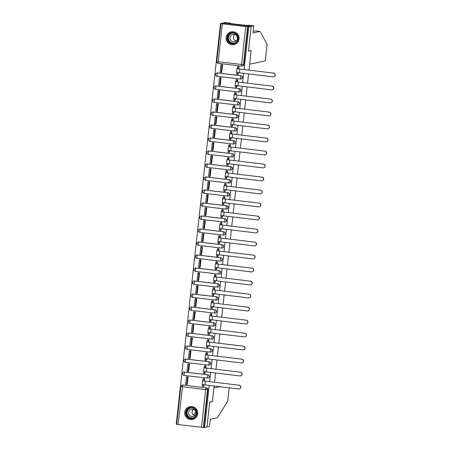 <?xml version="1.0" encoding="UTF-8"?>
<svg xmlns="http://www.w3.org/2000/svg" width="450" height="450" viewBox="0 0 450 450"><rect width="100%" height="100%" fill="white"/><g stroke="black" fill="none" stroke-linecap="round" stroke-linejoin="round"><path stroke-width="0.67" d="M241.076 78.986A1.682 1.659 -102 0 0 240.907 75.679L240.778 75.707A1.682 1.659 78 0 1 240.941 79.014A1.682 1.659 78 0 1 240.407 79.037L217.041 76.303L217.406 72.968L240.778 75.707L240.396 79.043A1.682 1.682 0 0 0 240.941 79.014L241.076 78.986M239.642 91.991A1.682 1.659 -102 0 0 239.473 88.684L239.338 88.712A1.682 1.659 78 0 1 239.507 92.019A1.682 1.659 78 0 1 238.972 92.042L215.589 89.308L215.972 85.972L239.338 88.712L238.961 92.042A1.682 1.682 0 0 0 239.507 92.019L239.642 91.991M238.202 104.996A1.682 1.659 -102 0 0 238.039 101.683L237.904 101.711A1.682 1.659 78 0 1 238.072 105.024A1.682 1.659 78 0 1 237.538 105.047L214.155 102.313L214.537 98.978L237.904 101.711L237.527 105.047A1.682 1.682 0 0 0 238.072 105.024L238.202 104.996M236.768 118.001A1.682 1.659 -102 0 0 236.604 114.688L236.469 114.716A1.682 1.659 78 0 1 236.638 118.029A1.682 1.659 78 0 1 236.098 118.052L212.721 115.318L213.097 111.983L236.469 114.716L236.093 118.052A1.682 1.682 0 0 0 236.638 118.029L236.768 118.001M235.333 131.001A1.682 1.659 -102 0 0 235.164 127.693L235.035 127.721A1.682 1.659 78 0 1 235.198 131.034A1.682 1.659 78 0 1 234.664 131.057L211.286 128.323L211.663 124.987L235.035 127.721L234.653 131.057A1.682 1.682 0 0 0 235.198 131.034L235.333 131.001M233.899 144.006A1.682 1.659 -102 0 0 233.73 140.698L233.595 140.726A1.682 1.659 78 0 1 233.764 144.034A1.682 1.659 78 0 1 233.229 144.062L209.846 141.328L210.229 137.993L233.595 140.726L233.218 144.062A1.682 1.682 0 0 0 233.764 144.034L233.899 144.006M232.296 153.703L208.924 150.969A1.682 1.659 -102 0 0 208.389 150.992L208.26 151.02A1.682 1.682 0 0 0 208.412 154.333L231.784 157.067A1.682 1.682 0 0 0 232.329 157.039L232.459 157.011A1.682 1.659 -102 0 0 232.296 153.703L232.161 153.731A1.682 1.659 78 0 1 232.329 157.039A1.682 1.659 78 0 1 231.795 157.067L232.161 153.731L208.794 150.998L208.367 152.713L208.412 154.333L231.773 157.061M231.024 170.016A1.682 1.659 -102 0 0 230.861 166.708L230.726 166.736A1.682 1.659 78 0 1 230.895 170.044A1.682 1.659 78 0 1 230.361 170.072L206.977 167.333L207.354 164.002L230.726 166.736L230.349 170.072A1.682 1.682 0 0 0 230.895 170.044L231.024 170.016M229.59 183.021A1.682 1.659 -102 0 0 229.421 179.713L229.292 179.741A1.682 1.659 78 0 1 229.455 183.049A1.682 1.659 78 0 1 228.921 183.071L205.543 180.338L205.92 177.002L229.292 179.741L228.909 183.077A1.682 1.682 0 0 0 229.455 183.049L229.59 183.021M228.156 196.026A1.682 1.659 -102 0 0 227.987 192.718L227.857 192.746A1.682 1.659 78 0 1 228.021 196.054A1.682 1.659 78 0 1 227.486 196.076L204.109 193.343L204.486 190.007L227.857 192.746L227.475 196.076A1.682 1.682 0 0 0 228.021 196.054L228.156 196.026M226.716 209.031A1.682 1.659 -102 0 0 226.553 205.718L226.417 205.746A1.682 1.659 78 0 1 226.586 209.059A1.682 1.659 78 0 1 226.052 209.081L202.68 206.347L203.051 203.012L226.417 205.746L226.041 209.081A1.682 1.682 0 0 0 226.586 209.059L226.716 209.031M225.281 222.036A1.682 1.659 -102 0 0 225.118 218.722L224.983 218.751A1.682 1.659 78 0 1 225.152 222.064A1.682 1.659 78 0 1 224.618 222.086L201.246 219.352L201.611 216.017L224.983 218.751L224.606 222.086A1.682 1.682 0 0 0 225.152 222.064L225.281 222.036M223.847 235.041A1.682 1.659 -102 0 0 223.678 231.727L223.549 231.756A1.682 1.659 78 0 1 223.712 235.069A1.682 1.659 78 0 1 223.178 235.091L199.811 232.357L200.177 229.022L223.549 231.756L223.166 235.091A1.682 1.682 0 0 0 223.712 235.069L223.847 235.041M222.244 244.732L198.877 241.999A1.682 1.659 -102 0 0 198.343 242.021L198.208 242.049A1.682 1.682 0 0 0 198.366 245.362L221.732 248.096A1.682 1.682 0 0 0 222.278 248.068L222.412 248.04A1.682 1.659 -102 0 0 222.244 244.732L222.114 244.761A1.682 1.659 78 0 1 222.278 248.068A1.682 1.659 78 0 1 221.743 248.096L222.114 244.761L198.743 242.027L198.315 243.743L198.366 245.362L221.721 248.091M220.809 257.738L197.438 255.004A1.682 1.659 -102 0 0 196.903 255.026L196.774 255.054A1.682 1.682 0 0 0 196.926 258.368L220.297 261.101A1.682 1.682 0 0 0 220.843 261.073L220.978 261.045A1.682 1.659 -102 0 0 220.809 257.738L220.674 257.766A1.682 1.659 78 0 1 220.843 261.073A1.682 1.659 78 0 1 220.309 261.101L220.674 257.766L197.308 255.032L196.881 256.748L196.926 258.368L220.286 261.096M219.375 270.743L196.003 268.009A1.682 1.659 -102 0 0 195.469 268.031L195.339 268.059A1.682 1.682 0 0 0 195.491 271.367L218.863 274.106A1.682 1.682 0 0 0 219.409 274.078L219.538 274.05A1.682 1.659 -102 0 0 219.375 270.743L219.24 270.771A1.682 1.659 78 0 1 219.409 274.078A1.682 1.659 78 0 1 218.874 274.106L219.24 270.771L195.874 268.037L195.446 269.752L195.491 271.367L218.852 274.101M217.935 283.748L194.569 281.008A1.682 1.659 -102 0 0 194.034 281.036L193.899 281.064A1.682 1.682 0 0 0 194.057 284.372L217.423 287.111A1.682 1.682 0 0 0 217.969 287.083L218.104 287.055A1.682 1.659 -102 0 0 217.935 283.748L217.806 283.776A1.682 1.659 78 0 1 217.969 287.083A1.682 1.659 78 0 1 217.434 287.111L217.806 283.776L194.434 281.036L194.057 284.372L217.417 287.106M216.501 296.752L193.134 294.013A1.682 1.659 -102 0 0 192.6 294.041L192.465 294.069A1.682 1.682 0 0 0 192.623 297.377L215.989 300.111A1.682 1.682 0 0 0 216.534 300.088L216.669 300.06A1.682 1.659 -102 0 0 216.501 296.752L216.371 296.781A1.682 1.659 78 0 1 216.534 300.088A1.682 1.659 78 0 1 216 300.111L216.371 296.781L192.999 294.041L192.623 297.377L215.977 300.111M215.066 309.752L191.694 307.018A1.682 1.659 -102 0 0 191.16 307.046L191.031 307.074A1.682 1.682 0 0 0 191.183 310.382L214.554 313.116A1.682 1.682 0 0 0 215.1 313.093L215.235 313.065A1.682 1.659 -102 0 0 215.066 309.752L214.931 309.78A1.682 1.659 78 0 1 215.1 313.093A1.682 1.659 78 0 1 214.566 313.116L214.931 309.78L191.565 307.046L191.183 310.382L214.543 313.116M213.632 322.757L190.26 320.023A1.682 1.659 -102 0 0 189.726 320.046L189.596 320.079A1.682 1.682 0 0 0 189.748 323.387L213.12 326.121A1.682 1.682 0 0 0 213.666 326.098L213.795 326.07A1.682 1.659 -102 0 0 213.632 322.757L213.497 322.785A1.682 1.659 78 0 1 213.666 326.098A1.682 1.659 78 0 1 213.131 326.121L213.497 322.785L190.131 320.051L189.748 323.387L213.109 326.121M212.197 335.762L188.826 333.028A1.682 1.659 -102 0 0 188.291 333.051L188.156 333.079A1.682 1.682 0 0 0 188.314 336.392L211.686 339.126A1.682 1.682 0 0 0 212.231 339.103L212.361 339.075A1.682 1.659 -102 0 0 212.197 335.762L212.062 335.79A1.682 1.659 78 0 1 212.231 339.103A1.682 1.659 78 0 1 211.697 339.126L212.062 335.79L188.691 333.056L188.314 336.392L211.674 339.126M210.926 352.074A1.682 1.659 -102 0 0 210.757 348.767L210.628 348.795A1.682 1.659 78 0 1 210.791 352.103A1.682 1.659 78 0 1 210.257 352.131L186.891 349.397L187.256 346.061L210.628 348.795L210.246 352.131A1.682 1.682 0 0 0 210.791 352.103L210.926 352.074M209.323 361.772L185.951 359.038A1.682 1.659 -102 0 0 185.417 359.061L185.287 359.089A1.682 1.682 0 0 0 185.439 362.402L208.811 365.136A1.682 1.682 0 0 0 209.357 365.108L209.492 365.079A1.682 1.659 -102 0 0 209.323 361.772L209.194 361.8A1.682 1.659 78 0 1 209.357 365.108A1.682 1.659 78 0 1 208.822 365.136L209.194 361.8L185.822 359.066L185.394 360.782L185.439 362.402L208.8 365.13M208.052 378.084A1.682 1.659 -102 0 0 207.889 374.777L207.754 374.805A1.682 1.659 78 0 1 207.922 378.113A1.682 1.659 78 0 1 207.388 378.141L184.005 375.401L184.388 372.071L207.754 374.805L207.377 378.141A1.682 1.682 0 0 0 207.922 378.113L208.052 378.084M184.787 412.301A6.548 6.48 -102 0 0 192.594 419.456A6.548 6.48 -102 0 0 197.668 413.809A6.548 6.48 -102 0 0 189.861 406.648A6.548 6.48 -102 0 0 184.787 412.301M226.164 37.508A6.548 6.48 -102 0 0 233.972 44.668A6.548 6.48 -102 0 0 239.046 39.015A6.548 6.48 -102 0 0 231.238 31.854A6.548 6.48 -102 0 0 226.164 37.508M253.125 31.337L255.184 30.898L260.055 31.466L252.945 32.985L253.738 25.813L248.867 25.245L246.167 25.386L230.231 23.518L229.269 23.287L230.282 23.068L225.411 22.5L220.483 23.552L176.254 424.187L176.704 424.238M253.738 25.813L251.207 26.353L222.879 23.04L251.207 26.353L248.805 26.865L244.086 69.609M214.116 386.089L212.406 401.574L209.717 402.148L206.977 426.988L204.576 427.5L209.211 385.515M209.632 381.713L210.645 372.51M211.067 368.707L212.085 359.505M212.501 355.702L213.519 346.5M213.941 342.697L214.954 333.495M215.376 329.692L216.388 320.49M216.81 316.688L217.828 307.491M218.244 303.688L219.263 294.486M219.679 290.683L220.697 281.481M221.119 277.678L222.131 268.476M222.553 264.673L223.571 255.471M223.987 251.668L225.006 242.466M225.422 238.663L226.44 229.461M226.862 225.658L227.874 216.456M228.296 212.653L229.309 203.451M229.731 199.654L230.749 190.451M231.165 186.649L232.183 177.446M232.605 173.644L233.618 164.441M234.039 160.639L235.052 151.436M235.474 147.634L236.492 138.431M236.908 134.629L237.926 125.426M238.343 121.624L239.361 112.421M239.782 108.619L240.795 99.416M241.217 95.614L242.235 86.417M242.651 82.614L243.669 73.412M265.286 60.846L249.649 64.209L251.162 50.541L248.473 51.114L251.207 26.353L248.462 51.199L251.151 50.625L248.991 70.183M248.569 73.986L247.556 83.188M247.134 86.991L246.122 96.193M245.7 99.99L244.682 109.192M244.266 112.995L243.248 122.198M242.831 126L241.813 135.203M241.391 139.005L240.379 148.208M239.957 152.01L238.939 161.213M238.523 165.015L237.504 174.218M237.088 178.02L236.07 187.222M235.648 191.025L234.636 200.227M234.214 204.03L233.201 213.227M232.779 217.029L231.761 226.232M231.345 230.034L230.327 239.237M229.905 243.039L228.893 252.242M228.471 256.044L227.458 265.247M227.036 269.049L226.018 278.252M225.602 282.054L224.584 291.257M224.162 295.059L223.149 304.262M222.727 308.064L221.715 317.261M221.293 321.064L220.275 330.266M219.859 334.069L218.841 343.271M218.424 347.074L217.406 356.276M216.984 360.079L215.972 369.281M215.55 373.084L214.532 382.286M220.483 23.552L247.607 26.848L243.439 64.614A1.682 1.659 78 0 1 241.605 66.088L218.222 63.354L241.605 66.088A1.682 1.682 0 0 0 242.139 66.06L242.511 65.981A1.682 1.659 78 0 0 243.81 64.536L241.543 64.468L245.717 26.707M248.805 26.865L247.607 26.848M220.933 23.726L216.765 61.492M201.482 427.343L205.656 389.576L180.872 386.601A1.682 1.659 78 0 1 182.177 385.149L182.548 385.071A1.682 1.659 78 0 1 183.083 385.043L206.078 387.861A1.682 1.659 78 0 1 207.546 389.723L203.377 427.483L176.704 424.361M203.377 427.483L204.576 427.5M204.351 381.077L204.593 378.866L203.344 378.816M186.958 384.401L187.251 384.435L188.078 376.931L186.834 376.83M188.398 371.396L188.685 371.43L189.512 363.926L188.269 363.825M205.076 373.348L205.363 371.88M205.785 368.072L206.027 365.861L204.778 365.816M189.833 358.391L190.119 358.425L190.946 350.921L189.703 350.82M206.511 360.343L206.797 358.881M207.219 355.067L207.461 352.856L206.213 352.811M191.267 345.386L191.554 345.42L192.386 337.922L191.143 337.815M207.951 347.338L208.237 345.876M208.654 342.062L208.901 339.851L207.653 339.806M192.701 332.381L192.994 332.415L193.821 324.917L192.578 324.81M209.385 334.339L209.672 332.871M210.094 329.057L210.336 326.846L209.087 326.801M194.141 319.382L194.428 319.416L195.255 311.912L194.012 311.805M210.819 321.334L211.106 319.866M211.528 316.052L211.77 313.841L210.521 313.796M195.576 306.377L195.862 306.411L196.689 298.907L195.446 298.806M212.254 308.329L212.541 306.861M212.963 303.047L213.204 300.842L211.956 300.791M197.01 293.372L197.297 293.406L198.129 285.902L196.881 285.801M213.688 295.324L213.975 293.856M214.397 290.042L214.644 287.837L213.39 287.786M198.444 280.367L198.731 280.401L199.564 272.897L198.321 272.796M215.128 282.319L215.415 280.851M215.831 277.043L216.079 274.832L214.83 274.781M199.879 267.362L200.171 267.396L200.998 259.892L199.755 259.791M216.562 269.314L216.849 267.846M217.271 264.037L217.513 261.827L216.264 261.782M201.319 254.357L201.606 254.391L202.433 246.887L201.189 246.786M217.997 256.309L218.284 254.846M218.706 251.032L218.947 248.822L217.699 248.777M202.753 241.352L203.04 241.386L203.867 233.888L202.624 233.781M219.431 243.304L219.718 241.841M220.14 238.028L220.388 235.817L219.133 235.772M204.188 228.347L204.474 228.381L205.307 220.882L204.064 220.776M220.871 230.304L221.158 228.836M221.574 225.023L221.822 222.812L220.573 222.767M205.622 215.347L205.914 215.381L206.741 207.877L205.498 207.771M222.306 217.299L222.593 215.831M223.014 212.018L223.256 209.807L222.007 209.762M207.062 202.343L207.349 202.376L208.176 194.873L206.933 194.771M223.74 204.294L224.027 202.826M224.449 199.013L224.691 196.808L223.442 196.757M208.496 189.338L208.783 189.371L209.61 181.868L208.367 181.766M225.174 191.289L225.461 189.821M225.883 186.007L226.125 183.803L224.876 183.752M209.931 176.333L210.218 176.366L211.05 168.862L209.807 168.761M226.614 178.284L226.901 176.816M227.317 173.008L227.565 170.797L226.316 170.747M211.365 163.328L211.657 163.361L212.484 155.857L211.241 155.756M228.049 165.279L228.336 163.811M228.757 160.003L228.999 157.792L227.751 157.742M212.805 150.322L213.092 150.356L213.919 142.852L212.676 142.751M229.483 152.274L229.77 150.812M230.192 146.998L230.434 144.787L229.185 144.743M214.239 137.317L214.526 137.351L215.353 129.847L214.11 129.746M230.917 139.269L231.204 137.807M231.626 133.993L231.868 131.782L230.619 131.737M215.674 124.312L215.961 124.346L216.793 116.848L215.55 116.741M232.357 126.264L232.639 124.802M233.061 120.988L233.308 118.778L232.059 118.733M217.108 111.313L217.401 111.347L218.227 103.843L216.984 103.736M233.792 113.265L234.079 111.797M234.501 107.983L234.743 105.772L233.494 105.728M218.548 98.308L218.835 98.342L219.662 90.838L218.419 90.731M235.226 100.26L235.513 98.792M235.935 94.978L236.177 92.773L234.928 92.722M219.982 85.303L220.269 85.337L221.096 77.833L219.853 77.732M236.661 87.255L236.947 85.787M237.369 81.973L237.611 79.768L236.362 79.718M221.417 72.298L221.704 72.332L222.531 64.828L221.287 64.727M238.095 74.25L238.382 72.782M217.541 72.939L217.406 72.968A1.682 1.659 78 0 0 216.872 72.996L217.007 72.968A1.682 1.659 -102 0 1 217.541 72.939L240.907 75.679M216.101 85.944L215.972 85.972A1.682 1.659 78 0 0 215.438 86.001L215.567 85.972A1.682 1.659 -102 0 1 216.101 85.944L239.473 88.684M214.667 98.949L214.537 98.978A1.682 1.659 78 0 0 214.003 99.006L214.132 98.978A1.682 1.659 -102 0 1 214.667 98.949L238.039 101.683M213.232 111.954L213.097 111.983A1.682 1.659 78 0 0 212.563 112.005L212.698 111.977A1.682 1.659 -102 0 1 213.232 111.954L236.604 114.688M211.798 124.959L211.663 124.987A1.682 1.659 78 0 0 211.129 125.01L211.264 124.982A1.682 1.659 -102 0 1 211.798 124.959L235.164 127.693M210.358 137.964L210.229 137.993A1.682 1.659 78 0 0 209.694 138.015L209.824 137.987A1.682 1.659 -102 0 1 210.358 137.964L233.73 140.698M207.489 163.969L207.354 164.002A1.682 1.659 78 0 0 206.82 164.025L206.955 163.997A1.682 1.659 -102 0 1 207.489 163.969L230.861 166.708M206.055 176.974L205.92 177.002A1.682 1.659 78 0 0 205.386 177.03L205.521 177.002A1.682 1.659 -102 0 1 206.055 176.974L229.421 179.713M204.621 189.979L204.486 190.007A1.682 1.659 78 0 0 203.951 190.035L204.086 190.007A1.682 1.659 -102 0 1 204.621 189.979L227.987 192.718M203.181 202.984L203.051 203.012A1.682 1.659 78 0 0 202.517 203.04L202.646 203.012A1.682 1.659 -102 0 1 203.181 202.984L226.553 205.718M201.746 215.989L201.611 216.017A1.682 1.659 78 0 0 201.077 216.039L201.212 216.011A1.682 1.659 -102 0 1 201.746 215.989L225.118 218.722M200.312 228.994L200.177 229.022A1.682 1.659 78 0 0 199.643 229.044L199.778 229.016A1.682 1.659 -102 0 1 200.312 228.994L223.678 231.727M187.391 346.033L187.256 346.061A1.682 1.659 78 0 0 186.722 346.084L186.857 346.056A1.682 1.659 -102 0 1 187.391 346.033L210.757 348.767M184.517 372.043L184.388 372.071A1.682 1.659 78 0 0 183.853 372.094L183.982 372.066A1.682 1.659 -102 0 1 184.517 372.043L207.889 374.777M203.642 386.353L203.929 384.885M238.804 68.974L239.051 66.763L237.797 66.712M247.978 26.769L243.81 64.536M203.749 427.404L207.917 389.638A1.682 1.659 -102 0 0 206.454 387.782M239.102 385.161A1.89 1.867 78 0 1 239.293 388.884L239.136 388.918A1.89 1.867 -102 0 0 238.95 385.194L202.523 380.796L238.95 385.194M202.523 380.796L202.112 384.548L238.534 388.946A1.89 1.867 -102 0 0 239.136 388.918M204.587 378.906L203.018 378.889L202.815 380.723M204.092 379.012L203.889 380.846M203.451 384.823L203.276 386.432L202.202 386.308L202.388 384.637M203.771 386.325L203.276 386.432M186.458 376.909L185.642 384.328L186.716 384.452L187.532 377.032L186.458 376.909L186.964 376.802M188.032 376.926L187.532 377.032M187.262 384.339L186.716 384.452M203.018 378.889L203.642 378.754M193.562 415.103L195.851 411.952M229.185 387.849L227.722 401.108L217.406 417.763L210.296 419.282L209.503 426.448L206.977 426.988L209.706 402.233L212.394 401.659L213.907 387.984L219.724 386.747M265.281 60.874L267.097 44.421L260.055 31.466M230.248 23.4L230.282 23.068M190.699 418.657A5.67 5.608 78 0 1 185.749 412.38A5.67 5.608 78 0 1 191.942 407.407A5.67 5.608 78 0 1 196.898 413.685A5.67 5.608 78 0 1 190.699 418.657M191.959 407.807A5.248 5.192 -102 0 0 186.199 413.263A5.248 5.192 -102 0 0 192.476 418.151A5.248 5.192 -102 0 0 191.959 407.807M194.681 415.665A3.735 3.696 78 0 1 193.314 409.258M192.673 409.123A3.735 3.696 -102 0 0 188.572 413.004A3.735 3.696 -102 0 0 193.044 416.486A3.735 3.696 -102 0 0 192.673 409.123M192.701 406.688A6.508 6.435 -102 0 0 184.894 413.331A6.508 6.435 -102 0 0 195.171 418.264M232.076 43.869A5.67 5.608 78 0 1 227.126 37.586A5.67 5.608 78 0 1 233.319 32.614A5.67 5.608 78 0 1 238.275 38.891A5.67 5.608 78 0 1 232.076 43.869M233.336 33.019A5.248 5.192 -102 0 0 227.576 38.469A5.248 5.192 -102 0 0 233.854 43.358A5.248 5.192 -102 0 0 233.336 33.019M236.059 40.877A3.735 3.696 78 0 1 234.692 34.464M234.051 34.329A3.735 3.696 -102 0 0 229.95 38.211A3.735 3.696 -102 0 0 234.422 41.693A3.735 3.696 -102 0 0 234.051 34.329M234.079 31.894A6.508 6.435 -102 0 0 226.271 38.542A6.508 6.435 -102 0 0 236.548 43.476M240.542 372.156A1.89 1.867 78 0 1 240.727 375.879L240.57 375.913A1.89 1.867 -102 0 0 240.384 372.189L203.957 367.791L240.384 372.189M203.957 367.791L203.546 371.543L239.968 375.941A1.89 1.867 -102 0 0 240.57 375.913M206.021 365.901L204.458 365.884L204.255 367.718M205.532 366.007L205.329 367.841M204.891 371.818L204.711 373.427L203.636 373.303L203.822 371.632M205.206 373.32L204.711 373.427M187.898 363.904L187.076 371.323L188.151 371.447L188.972 364.027L187.898 363.904L188.398 363.797M189.472 363.921L188.972 364.027M188.696 371.334L188.151 371.447M204.458 365.884L205.076 365.749M241.976 359.151A1.89 1.867 78 0 1 242.162 362.874L242.004 362.908A1.89 1.867 -102 0 0 241.819 359.184L205.397 354.786L241.819 359.184M205.397 354.786L204.981 358.537L241.403 362.936A1.89 1.867 -102 0 0 242.004 362.908M207.461 352.901L205.892 352.879L205.689 354.713M206.966 353.002L206.764 354.836M206.325 358.813L206.145 360.422L205.071 360.298L205.256 358.633M206.64 360.315L206.145 360.422M189.332 350.899L188.511 358.318L189.585 358.447L190.406 351.028L189.332 350.899L189.833 350.792M190.907 350.921L190.406 351.028M190.131 358.329L189.585 358.447M205.892 352.879L206.516 352.744M243.411 346.146A1.89 1.867 78 0 1 243.596 349.869L243.444 349.903A1.89 1.867 -102 0 0 243.253 346.179L206.831 341.781L243.253 346.179M206.831 341.781L206.415 345.532L242.843 349.931A1.89 1.867 -102 0 0 243.444 349.903M208.896 339.896L207.326 339.874L207.124 341.707M208.401 339.998L208.198 341.831M207.759 345.808L207.579 347.417L206.511 347.293L206.691 345.628M208.074 347.316L207.579 347.417M190.766 337.894L189.951 345.313L191.019 345.442L191.841 338.023L190.766 337.894L191.267 337.787M192.341 337.916L191.841 338.023M191.565 345.324L191.019 345.442M207.326 339.874L207.951 339.739M244.845 333.146A1.89 1.867 78 0 1 245.036 336.864L244.879 336.898A1.89 1.867 -102 0 0 244.688 333.18L208.266 328.776L244.688 333.18M208.266 328.776L207.855 332.527L244.277 336.926A1.89 1.867 -102 0 0 244.879 336.898M210.33 326.891L208.761 326.869L208.558 328.702M209.835 326.993L209.632 328.832M209.194 332.803L209.019 334.412L207.945 334.288L208.131 332.623M209.509 334.311L209.019 334.412M192.201 324.889L191.385 332.308L192.459 332.438L193.275 325.018L192.201 324.889L192.707 324.782M193.776 324.911L193.275 325.018M192.999 332.319L192.459 332.438M208.761 326.869L209.385 326.739M246.285 320.141A1.89 1.867 78 0 1 246.471 323.865L246.313 323.899A1.89 1.867 -102 0 0 246.127 320.175L209.7 315.771L246.127 320.175M209.7 315.771L209.289 319.522L245.711 323.927A1.89 1.867 -102 0 0 246.313 323.899M211.764 313.886L210.201 313.864L209.998 315.697M211.269 313.993L211.067 315.827M210.628 319.798L210.454 321.412L209.379 321.283L209.565 319.618M210.949 321.306L210.454 321.412M193.641 311.889L192.819 319.309L193.894 319.433L194.709 312.013L193.641 311.889L194.141 311.782M195.216 311.906L194.709 312.013M194.439 319.314L193.894 319.433M210.201 313.864L210.819 313.734M247.719 307.136A1.89 1.867 78 0 1 247.905 310.86L247.748 310.894A1.89 1.867 -102 0 0 247.562 307.17L211.14 302.766L247.562 307.17M211.14 302.766L210.724 306.517L247.146 310.922A1.89 1.867 -102 0 0 247.748 310.894M213.204 300.881L211.635 300.859L211.433 302.692M212.709 300.988L212.507 302.822M212.068 306.793L211.888 308.407L210.814 308.278L210.999 306.613M212.383 308.301L211.888 308.407M195.075 298.884L194.254 306.304L195.328 306.428L196.149 299.008L195.075 298.884L195.576 298.777M196.65 298.901L196.149 299.008M195.874 306.309L195.328 306.428M211.635 300.859L212.254 300.729M249.154 294.131A1.89 1.867 78 0 1 249.339 297.855L249.182 297.889A1.89 1.867 -102 0 0 248.996 294.165L212.574 289.766L248.996 294.165M212.574 289.766L212.158 293.512L248.586 297.917A1.89 1.867 -102 0 0 249.182 297.889M214.639 287.876L213.069 287.859L212.867 289.693M214.144 287.983L213.941 289.817M213.502 293.788L213.322 295.402L212.248 295.273L212.434 293.608M213.817 295.296L213.322 295.402M196.509 285.879L195.688 293.299L196.763 293.423L197.584 286.003L196.509 285.879L197.01 285.773M198.084 285.896L197.584 286.003M197.308 293.304L196.763 293.423M213.069 287.859L213.694 287.724M250.588 281.126A1.89 1.867 78 0 1 250.779 284.85L250.622 284.884A1.89 1.867 -102 0 0 250.431 281.16L214.009 276.761L250.431 281.16M214.009 276.761L213.593 280.513L250.02 284.912A1.89 1.867 -102 0 0 250.622 284.884M216.073 274.871L214.504 274.854L214.301 276.688M215.578 274.978L215.376 276.812M214.937 280.789L214.763 282.398L213.688 282.274L213.868 280.603M215.252 282.291L214.763 282.398M197.944 272.874L197.128 280.294L198.203 280.418L199.018 272.998L197.944 272.874L198.444 272.767M199.519 272.891L199.018 272.998M198.743 280.305L198.203 280.418M214.504 274.854L215.128 274.719M252.028 268.121A1.89 1.867 78 0 1 252.214 271.845L252.056 271.879A1.89 1.867 -102 0 0 251.871 268.155L215.443 263.756L251.871 268.155M215.443 263.756L215.032 267.508L251.454 271.907A1.89 1.867 -102 0 0 252.056 271.879M217.507 261.866L215.944 261.849L215.741 263.683M217.013 261.973L216.81 263.807M216.371 267.784L216.197 269.392L215.123 269.269L215.308 267.598M216.692 269.286L216.197 269.392M199.384 259.869L198.562 267.289L199.637 267.412L200.453 259.993L199.384 259.869L199.884 259.762M200.959 259.886L200.453 259.993M200.183 267.3L199.637 267.412M215.944 261.849L216.562 261.714M253.463 255.116A1.89 1.867 78 0 1 253.648 258.84L253.491 258.874A1.89 1.867 -102 0 0 253.305 255.15L216.883 250.751L253.305 255.15M216.883 250.751L216.467 254.503L252.889 258.902A1.89 1.867 -102 0 0 253.491 258.874M218.947 248.861L217.378 248.844L217.176 250.678M218.453 248.968L218.25 250.802M217.811 254.779L217.631 256.387L216.557 256.264L216.743 254.599M218.126 256.281L217.631 256.387M200.818 246.864L199.997 254.284L201.071 254.413L201.893 246.994L200.818 246.864L201.319 246.757M202.393 246.887L201.893 246.994M201.617 254.295L201.071 254.413M217.378 248.844L217.997 248.709M254.897 242.111A1.89 1.867 78 0 1 255.083 245.835L254.925 245.869A1.89 1.867 -102 0 0 254.739 242.145L218.317 237.746L254.739 242.145M218.317 237.746L217.901 241.498L254.329 245.897A1.89 1.867 -102 0 0 254.925 245.869M220.382 235.862L218.812 235.839L218.61 237.673M219.887 235.963L219.684 237.797M219.246 241.774L219.066 243.382L217.991 243.259L218.177 241.594M219.561 243.281L219.066 243.382M202.252 233.859L201.431 241.279L202.506 241.408L203.327 233.989L202.252 233.859L202.753 233.752M203.828 233.882L203.327 233.989M203.051 241.29L202.506 241.408M218.812 235.839L219.437 235.704M256.331 229.112A1.89 1.867 78 0 1 256.517 232.83L256.365 232.864A1.89 1.867 -102 0 0 256.174 229.146L219.752 224.741L256.174 229.146M219.752 224.741L219.336 228.493L255.763 232.892A1.89 1.867 -102 0 0 256.365 232.864M221.816 222.857L220.247 222.834L220.044 224.668M221.321 222.958L221.119 224.792M220.68 228.769L220.506 230.377L219.431 230.254L219.611 228.589M220.995 230.276L220.506 230.377M203.687 220.854L202.871 228.274L203.94 228.403L204.761 220.984L203.687 220.854L204.188 220.748M205.262 220.877L204.761 220.984M204.486 228.285L203.94 228.403M220.247 222.834L220.871 222.705M257.766 216.107A1.89 1.867 78 0 1 257.957 219.831L257.799 219.864A1.89 1.867 -102 0 0 257.614 216.141L221.186 211.736L257.614 216.141M221.186 211.736L220.776 215.488L257.197 219.893A1.89 1.867 -102 0 0 257.799 219.864M223.251 209.852L221.687 209.829L221.484 211.663M222.756 209.959L222.553 211.792M222.114 215.764L221.94 217.378L220.866 217.249L221.051 215.584M222.435 217.271L221.94 217.378M205.121 207.855L204.306 215.274L205.38 215.398L206.196 207.979L205.121 207.855L205.627 207.748M206.696 207.872L206.196 207.979M205.926 215.28L205.38 215.398M221.687 209.829L222.306 209.7M259.206 203.102A1.89 1.867 78 0 1 259.391 206.826L259.234 206.859A1.89 1.867 -102 0 0 259.048 203.136L222.621 198.731L259.048 203.136M222.621 198.731L222.21 202.483L258.632 206.888A1.89 1.867 -102 0 0 259.234 206.859M224.685 196.847L223.121 196.824L222.919 198.658M224.196 196.954L223.993 198.787M223.554 202.759L223.374 204.373L222.3 204.244L222.486 202.579M223.869 204.266L223.374 204.373M206.561 194.85L205.74 202.269L206.814 202.393L207.636 194.974L206.561 194.85L207.062 194.743M208.136 194.867L207.636 194.974M207.36 202.275L206.814 202.393M223.121 196.824L223.74 196.695M260.64 190.097A1.89 1.867 78 0 1 260.826 193.821L260.668 193.854A1.89 1.867 -102 0 0 260.483 190.131L224.061 185.732L260.483 190.131M224.061 185.732L223.644 189.478L260.066 193.882A1.89 1.867 -102 0 0 260.668 193.854M226.125 183.842L224.556 183.819L224.353 185.659M225.63 183.949L225.428 185.782M224.989 189.754L224.809 191.368L223.734 191.239L223.92 189.574M225.304 191.261L224.809 191.368M207.996 181.845L207.174 189.264L208.249 189.388L209.07 181.969L207.996 181.845L208.496 181.738M209.571 181.862L209.07 181.969M208.794 189.27L208.249 189.388M224.556 183.819L225.18 183.69M262.074 177.092A1.89 1.867 78 0 1 262.26 180.816L262.108 180.849A1.89 1.867 -102 0 0 261.917 177.126L225.495 172.727L261.917 177.126M225.495 172.727L225.079 176.479L261.506 180.877A1.89 1.867 -102 0 0 262.108 180.849M227.559 170.837L225.99 170.82L225.787 172.654M227.064 170.944L226.862 172.778M226.423 176.749L226.243 178.363L225.174 178.239L225.354 176.569M226.738 178.256L226.243 178.363M209.43 168.84L208.614 176.259L209.683 176.383L210.504 168.964L209.43 168.84L209.931 168.733M211.005 168.857L210.504 168.964M210.229 176.271L209.683 176.383M225.99 170.82L226.614 170.685M263.509 164.087A1.89 1.867 78 0 1 263.7 167.811L263.543 167.844A1.89 1.867 -102 0 0 263.357 164.121L226.929 159.722L263.357 164.121M226.929 159.722L226.519 163.474L262.941 167.873A1.89 1.867 -102 0 0 263.543 167.844M228.994 157.832L227.424 157.815L227.222 159.649M228.499 157.939L228.296 159.773M227.857 163.749L227.683 165.358L226.609 165.234L226.794 163.564M228.178 165.251L227.683 165.358M210.864 155.835L210.049 163.254L211.123 163.378L211.939 155.959L210.864 155.835L211.371 155.728M212.439 155.852L211.939 155.959M211.669 163.266L211.123 163.378M227.424 157.815L228.049 157.68M264.949 151.082A1.89 1.867 78 0 1 265.134 154.806L264.977 154.839A1.89 1.867 -102 0 0 264.791 151.116L228.364 146.717L264.791 151.116M228.364 146.717L227.953 150.469L264.375 154.868A1.89 1.867 -102 0 0 264.977 154.839M230.428 144.827L228.864 144.81L228.662 146.644M229.939 144.934L229.736 146.768M229.297 150.744L229.118 152.353L228.043 152.229L228.229 150.564M229.612 152.246L229.118 152.353M212.304 142.83L211.483 150.249L212.558 150.373L213.373 142.959L212.304 142.83L212.805 142.723M213.879 142.847L213.373 142.959M213.103 150.261L212.558 150.373M228.864 144.81L229.483 144.675M266.383 138.077A1.89 1.867 78 0 1 266.569 141.801L266.411 141.834A1.89 1.867 -102 0 0 266.226 138.111L229.804 133.712L266.226 138.111M229.804 133.712L229.388 137.464L265.809 141.862A1.89 1.867 -102 0 0 266.411 141.834M231.868 131.828L230.299 131.805L230.096 133.639M231.373 131.929L231.171 133.763M230.732 137.739L230.552 139.348L229.477 139.224L229.663 137.559M231.047 139.247L230.552 139.348M213.739 129.825L212.917 137.244L213.992 137.374L214.813 129.954L213.739 129.825L214.239 129.718M215.314 129.847L214.813 129.954M214.537 137.256L213.992 137.374M230.299 131.805L230.917 131.67M267.817 125.078A1.89 1.867 78 0 1 268.003 128.796L267.846 128.829A1.89 1.867 -102 0 0 267.66 125.106L231.238 120.707L267.66 125.106M231.238 120.707L230.822 124.459L267.249 128.858A1.89 1.867 -102 0 0 267.846 128.829M233.303 118.823L231.733 118.8L231.531 120.634M232.808 118.924L232.605 120.758M232.166 124.734L231.986 126.343L230.917 126.219L231.097 124.554M232.481 126.242L231.986 126.343M215.173 116.82L214.352 124.239L215.426 124.369L216.248 116.949L215.173 116.82L215.674 116.713M216.748 116.843L216.248 116.949M215.972 124.251L215.426 124.369M231.733 118.8L232.357 118.671M269.252 112.073A1.89 1.867 78 0 1 269.443 115.796L269.286 115.824A1.89 1.867 -102 0 0 269.094 112.106L232.672 107.702L269.094 112.106M232.672 107.702L232.256 111.454L268.684 115.853A1.89 1.867 -102 0 0 269.286 115.824M234.737 105.817L233.167 105.795L232.965 107.629M234.242 105.924L234.039 107.758M233.601 111.729L233.426 113.344L232.352 113.214L232.532 111.549M233.916 113.237L233.426 113.344M216.607 103.821L215.792 111.234L216.866 111.364L217.682 103.944L216.607 103.821L217.108 103.714M218.183 103.837L217.682 103.944M217.406 111.246L216.866 111.364M233.167 105.795L233.792 105.666M270.692 99.067A1.89 1.867 78 0 1 270.877 102.791L270.72 102.825A1.89 1.867 -102 0 0 270.534 99.101L234.107 94.697L270.534 99.101M234.107 94.697L233.696 98.449L270.118 102.853A1.89 1.867 -102 0 0 270.72 102.825M236.171 92.812L234.607 92.79L234.405 94.624M235.676 92.919L235.474 94.753M235.035 98.724L234.861 100.339L233.786 100.209L233.972 98.544M235.356 100.232L234.861 100.339M218.047 90.816L217.226 98.235L218.301 98.359L219.116 90.939L218.047 90.816L218.548 90.709M219.623 90.832L219.116 90.939M218.846 98.241L218.301 98.359M234.607 92.79L235.226 92.661M272.126 86.062A1.89 1.867 78 0 1 272.312 89.786L272.154 89.82A1.89 1.867 -102 0 0 271.969 86.096L235.547 81.698L271.969 86.096M235.547 81.698L235.131 85.444L271.553 89.848A1.89 1.867 -102 0 0 272.154 89.82M237.611 79.808L236.042 79.785L235.839 81.619M237.116 79.914L236.914 81.748M236.475 85.719L236.295 87.334L235.221 87.204L235.406 85.539M236.79 87.227L236.295 87.334M219.482 77.811L218.661 85.23L219.735 85.354L220.556 77.934L219.482 77.811L219.982 77.704M221.057 77.828L220.556 77.934M220.281 85.236L219.735 85.354M236.042 79.785L236.661 79.656M273.561 73.058A1.89 1.867 78 0 1 273.746 76.781L273.589 76.815A1.89 1.867 -102 0 0 273.403 73.091L236.981 68.692L273.403 73.091M236.981 68.692L236.565 72.444L272.993 76.843A1.89 1.867 -102 0 0 273.589 76.815M239.046 66.803L237.476 66.786L237.274 68.619M238.551 66.909L238.348 68.743M237.909 72.714L237.729 74.329L236.655 74.205L236.841 72.534M238.224 74.222L237.729 74.329M220.916 64.806L220.095 72.225L221.169 72.349L221.991 64.929L220.916 64.806L221.417 64.699M222.491 64.822L221.991 64.929M221.715 72.236L221.169 72.349M237.476 66.786L238.101 66.651M222.345 23.974L218.177 61.734L241.543 64.468L241.594 66.088M183.083 385.043L206.078 387.861L205.656 389.576L207.917 389.638M176.687 424.373L180.855 386.606A1.682 1.682 0 0 1 182.177 385.149A1.682 1.659 78 0 1 182.711 385.127L178.116 424.603M208.924 150.969L208.794 150.998A1.682 1.659 78 0 0 208.26 151.02M198.877 241.999L198.743 242.027A1.682 1.659 78 0 0 198.208 242.049M197.438 255.004L197.308 255.032A1.682 1.659 78 0 0 196.774 255.054M196.003 268.009L195.874 268.037A1.682 1.659 78 0 0 195.339 268.059M194.569 281.008L194.434 281.036A1.682 1.659 78 0 0 193.899 281.064M193.134 294.013L192.999 294.041A1.682 1.659 78 0 0 192.465 294.069M191.694 307.018L191.565 307.046A1.682 1.659 78 0 0 191.031 307.074M190.26 320.023L190.131 320.051A1.682 1.659 78 0 0 189.596 320.079M188.826 333.028L188.691 333.056A1.682 1.659 78 0 0 188.156 333.079M185.951 359.038L185.822 359.066A1.682 1.659 78 0 0 185.287 359.089M218.177 61.734L216.748 61.498A1.682 1.682 0 0 0 218.222 63.354L218.177 61.734M204.964 385.014L205.38 381.268M192.96 409.613L193.787 409.438M234.338 34.824L235.164 34.644M192.791 418.072A5.248 5.192 78 0 1 186.834 413.291A5.248 5.192 78 0 1 190.603 407.829M191.891 407.801A5.074 5.023 -102 0 0 187.054 412.656A5.074 5.023 -102 0 0 193.978 417.572M234.169 43.284A5.248 5.192 78 0 1 228.212 38.498A5.248 5.192 78 0 1 231.981 33.041M233.269 33.013A5.074 5.023 -102 0 0 228.431 37.867A5.074 5.023 -102 0 0 235.356 42.784M206.404 372.015L206.814 368.263M207.838 359.01L208.249 355.258M209.273 346.005L209.689 342.253M210.707 333L211.123 329.248M212.141 319.995L212.558 316.243M213.581 306.99L213.992 303.238M215.016 293.985L215.432 290.233M216.45 280.98L216.866 277.234M217.884 267.981L218.301 264.229M219.324 254.976L219.735 251.224M220.759 241.971L221.169 238.219M222.193 228.966L222.609 225.214M223.627 215.961L224.044 212.209M225.067 202.956L225.478 199.204M226.502 189.951L226.912 186.199M227.936 176.946L228.352 173.194M229.371 163.946L229.787 160.194M230.811 150.941L231.221 147.189M232.245 137.936L232.656 134.184M233.679 124.931L234.096 121.179M235.114 111.926L235.53 108.174M236.548 98.921L236.964 95.169M237.988 85.916L238.399 82.164M239.422 72.911L239.839 69.159M183.853 372.094A1.682 1.682 0 0 0 184.005 375.401L207.377 378.141M186.722 346.084A1.682 1.682 0 0 0 186.879 349.397L210.246 352.131M199.643 229.044A1.682 1.682 0 0 0 199.8 232.357L223.166 235.091M201.077 216.039A1.682 1.682 0 0 0 201.234 219.352L224.606 222.086M202.517 203.04A1.682 1.682 0 0 0 202.669 206.347L226.041 209.081M203.951 190.035A1.682 1.682 0 0 0 204.109 193.343L227.475 196.076M205.386 177.03A1.682 1.682 0 0 0 205.543 180.338L228.909 183.077M206.82 164.025A1.682 1.682 0 0 0 206.977 167.333L230.349 170.072M209.694 138.015A1.682 1.682 0 0 0 209.846 141.328L233.218 144.062M211.129 125.01A1.682 1.682 0 0 0 211.286 128.323L234.653 131.057M212.563 112.005A1.682 1.682 0 0 0 212.721 115.318L236.093 118.052M214.003 99.006A1.682 1.682 0 0 0 214.155 102.313L237.527 105.047M215.438 86.001A1.682 1.682 0 0 0 215.589 89.308L238.961 92.042M216.872 72.996A1.682 1.682 0 0 0 217.029 76.303L240.396 79.043M227.756 401.006L229.208 387.855M265.309 60.863L267.114 44.494M192.679 419.394L193.297 419.265M189.968 406.671L190.586 406.536M234.056 44.606L234.675 44.471M231.345 31.877L231.964 31.747"/></g></svg>
